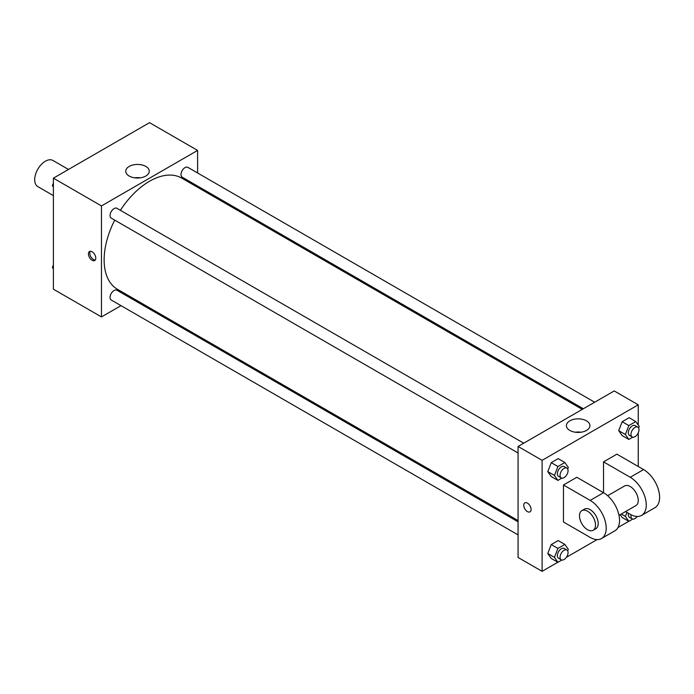 <?xml version="1.0" encoding="UTF-8"?>
<svg xmlns="http://www.w3.org/2000/svg" width="694" height="694" viewBox="0 0 694 694"><rect width="100%" height="100%" fill="white"/><g stroke="black" fill="none" stroke-linecap="round" stroke-linejoin="round"><path stroke-width="1.04" d="M68.498 169.449L52.935 160.461A15.103 8.718 120 0 0 41.293 164.513A15.103 8.718 120 0 0 34.7 179.711A15.103 8.718 120 0 0 37.832 186.625L53.395 195.613M121.008 305.655L101.463 316.932L53.395 289.181L53.395 178.167L149.531 122.665L197.599 150.416L197.599 172.988M133.395 298.498L132.337 299.105M114.727 220.119A64.204 37.068 120 0 0 104.135 259.886A64.204 37.068 120 0 0 117.433 289.277L518.071 520.587M582.275 409.382L181.637 178.072A64.204 37.068 120 0 0 120.392 210.308M197.599 186.07L197.599 187.293M101.463 316.932L101.463 205.918L197.599 150.416M594.663 402.225L187.831 167.341A5.665 3.27 120 0 0 183.468 168.859A5.665 3.27 120 0 0 180.995 174.558A5.665 3.27 120 0 0 182.166 177.152L583.333 408.766M518.071 521.81L116.904 290.196A5.665 3.27 120 0 0 112.532 291.714A5.665 3.27 120 0 0 110.06 297.414A5.665 3.27 120 0 0 111.24 300.008L518.071 534.892M518.071 452.991L111.24 218.107A5.665 3.27 -60 0 1 111.24 211.566A5.665 3.27 -60 0 1 116.904 208.295L523.736 443.18M101.463 205.918L53.395 178.167M129.197 176.033A11.763 6.793 180 0 1 125.753 171.227A11.763 6.793 180 0 1 137.516 164.443A11.763 6.793 180 0 1 149.279 171.227A11.763 6.793 180 0 1 142.018 177.499A11.763 6.793 180 0 1 129.197 176.033M95.789 258.151A5.196 3.002 60 0 1 94.714 260.528A5.196 3.002 60 0 1 89.517 257.535A5.196 3.002 60 0 1 89.517 251.532A5.196 3.002 60 0 1 93.525 252.928A5.196 3.002 60 0 1 95.789 258.151M95.295 259.99A5.196 3.002 60 0 1 90.862 256.754A5.196 3.002 60 0 1 90.281 251.297M134.671 177.82A11.763 6.793 180 0 1 140.362 177.82M557.837 562.253L542.101 571.336L518.071 557.464L518.071 446.45L614.207 390.939L638.246 404.819L638.246 425.066M53.395 187.033L52.388 185.602L53.395 182.999M55.806 176.779L62.868 172.693M53.395 186.183L52.388 185.602M126.733 135.824L133.803 131.747M53.395 268.934L52.388 267.502L53.395 264.9M53.395 268.084L52.388 267.502M561.845 478.131L557.915 480.395L554.445 475.459L557.915 466.524L564.855 462.516L568.325 467.452L567.718 469.005M566.885 468.094L564.222 466.55A5.665 3.27 120 0 0 559.85 468.068A5.665 3.27 120 0 0 557.377 473.768A5.665 3.27 120 0 0 558.549 476.362L561.22 477.906A5.665 3.27 120 0 0 566.885 474.635A5.665 3.27 120 0 0 566.885 468.094A5.665 3.27 120 0 0 562.522 469.612A5.665 3.27 120 0 0 560.049 475.312A5.665 3.27 120 0 0 561.22 477.906M557.915 480.395L551.236 476.544L547.774 471.608L551.236 462.664L558.176 458.656L564.855 462.516M554.445 475.459L547.774 471.608L551.236 462.664L558.176 458.656M557.915 466.524L551.236 462.664M632.772 437.177L628.842 439.449L625.381 434.513L628.842 425.569L635.782 421.562L639.252 426.498L638.645 428.059M637.821 427.14L635.149 425.596A5.665 3.27 120 0 0 630.785 427.114A5.665 3.27 120 0 0 628.313 432.822A5.665 3.27 120 0 0 629.484 435.407L632.156 436.951A5.665 3.27 120 0 0 637.821 433.681A5.665 3.27 120 0 0 637.821 427.14A5.665 3.27 120 0 0 633.449 428.658A5.665 3.27 120 0 0 630.976 434.357A5.665 3.27 120 0 0 632.156 436.951M628.842 439.449L622.171 435.589L618.701 430.653L622.171 421.718L629.111 417.71L635.782 421.562M625.381 434.513L618.701 430.653L622.171 421.718L629.111 417.71M628.842 425.569L622.171 421.718M561.845 560.032L557.915 562.296L554.445 557.36L557.915 548.425L564.855 544.417L568.325 549.353L567.718 550.915M566.885 549.995L564.222 548.451A5.665 3.27 120 0 0 559.85 549.969A5.665 3.27 120 0 0 557.377 555.668A5.665 3.27 120 0 0 558.549 558.262L561.22 559.806A5.665 3.27 120 0 0 566.885 556.536A5.665 3.27 120 0 0 566.885 549.995A5.665 3.27 120 0 0 562.522 551.513A5.665 3.27 120 0 0 560.049 557.213A5.665 3.27 120 0 0 561.22 559.806M557.915 562.296L551.236 558.444L547.774 553.508L551.236 544.564L558.176 540.565L564.855 544.417M554.445 557.36L547.774 553.508L551.236 544.564L558.176 540.565M557.915 548.425L551.236 544.564M632.772 519.086L628.842 521.35L625.381 516.414L626.942 512.389M628.478 513.274A5.665 3.27 120 0 0 628.313 514.722A5.665 3.27 120 0 0 629.484 517.316L632.156 518.852A5.665 3.27 120 0 0 637.239 516.475M628.842 521.35L622.171 517.498L620.184 514.67L622.171 517.498M625.381 516.414L621.269 514.046M631.158 514.792A5.665 3.27 120 0 0 630.976 516.258A5.665 3.27 120 0 0 632.156 518.852M524.82 502.855A5.196 3.002 60 0 1 530.016 505.848A5.196 3.002 60 0 1 530.016 511.851A5.196 3.002 60 0 1 527.414 511.591A5.196 3.002 60 0 1 524.022 507.01A5.196 3.002 60 0 1 524.82 502.855A5.196 3.002 -120 0 0 524.022 507.01A5.196 3.002 -120 0 0 527.414 511.591A5.196 3.002 -120 0 0 530.016 511.842M542.101 571.336L542.101 460.322L518.071 446.45L614.207 390.939M518.071 557.464L518.071 446.45M586.473 420.833A11.763 6.793 180 0 1 589.917 425.63A11.763 6.793 180 0 1 578.154 432.423A11.763 6.793 180 0 1 566.399 425.63A11.763 6.793 180 0 1 573.66 419.358A11.763 6.793 180 0 1 586.473 420.833M542.101 460.322L638.246 404.819M581.008 432.223A11.763 6.793 0 0 0 575.309 432.223M638.246 432.856L638.246 466.489M628.764 521.307L617.981 527.527M597.083 539.594L566.382 557.317M622.171 435.589L618.701 430.653M551.236 476.544L547.774 471.608M551.236 558.444L547.774 553.508M563.467 484.993L590.178 500.409A22.659 13.082 60 0 1 604.977 520.379A22.659 13.082 60 0 1 601.507 538.535A22.659 13.082 60 0 1 590.178 537.416L563.467 522.001L563.467 484.993L576.818 477.281L603.528 492.705L603.528 461.866L616.879 454.154L643.581 469.578A22.659 13.082 60 0 1 658.389 489.548A22.659 13.082 60 0 1 654.91 507.704L641.56 515.408A22.659 13.082 60 0 1 630.23 514.289L625.537 511.582M601.507 538.535L614.858 530.832A22.659 13.082 -120 0 0 618.328 512.675A22.659 13.082 -120 0 0 603.528 492.705L590.178 500.409M607.675 495.724L624.565 485.974A11.33 6.541 60 0 1 633.301 489.01A11.33 6.541 60 0 1 638.246 500.409A11.33 6.541 60 0 1 635.895 505.596L619.005 515.356M643.581 469.578L630.23 477.281L603.528 461.866M630.23 477.281A22.659 13.082 60 0 1 645.038 497.251A22.659 13.082 60 0 1 641.56 515.408M581.841 510.645L584.513 509.101A11.33 6.541 60 0 1 593.24 512.137A11.33 6.541 60 0 1 598.185 523.536A11.33 6.541 60 0 1 595.842 528.724L593.17 530.268A11.33 6.541 60 0 1 581.841 523.727A11.33 6.541 60 0 1 581.841 510.645A11.33 6.541 60 0 1 590.568 513.681A11.33 6.541 60 0 1 595.513 525.08A11.33 6.541 60 0 1 593.17 530.268"/></g></svg>
